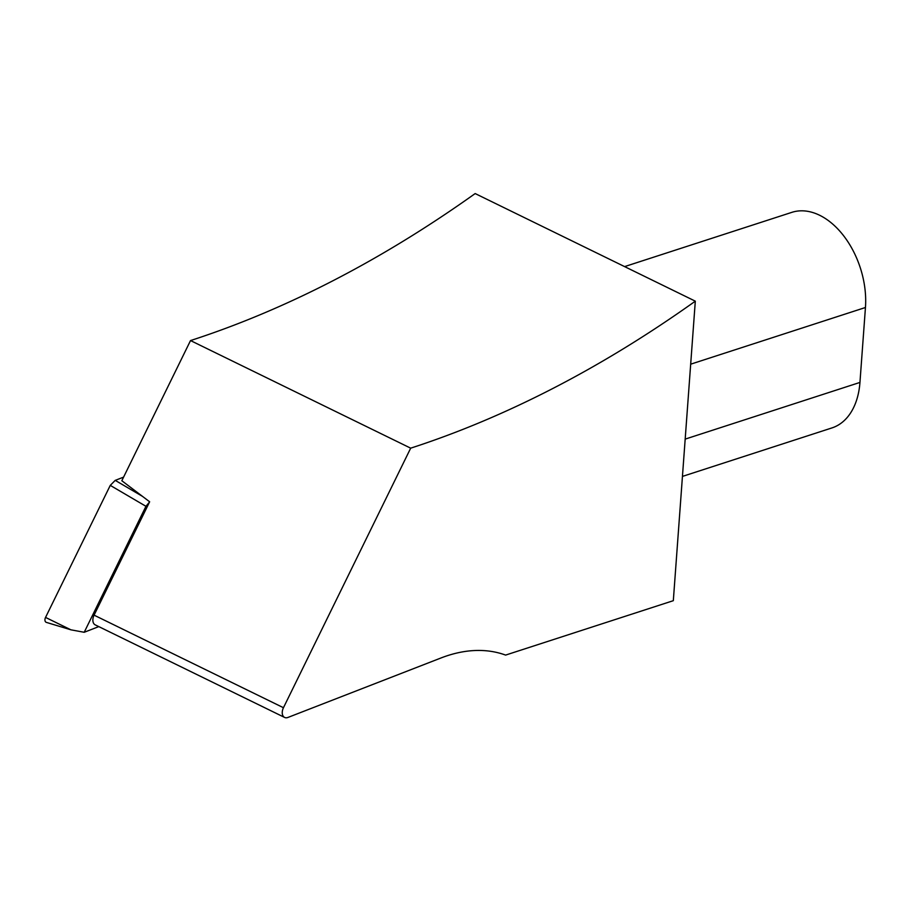 <?xml version="1.0" encoding="UTF-8"?>
<svg xmlns="http://www.w3.org/2000/svg" width="911" height="911" viewBox="0 0 911 911"><rect width="100%" height="100%" fill="white"/><g stroke="black" fill="none" stroke-linecap="round" stroke-linejoin="round"><path stroke-width="1.37" d="M98.787 626.609L84.211 632.28L70.91 629.82L45.55 617.419L110.265 485.381L115.219 480.37L123.6 477.113M70.91 629.82L46.37 622.384A4.111 2.642 -64 0 1 45.55 617.419M84.211 632.28L145.954 506.311L110.265 485.381M149.518 502.029L145.954 506.311M121.823 480.723L190.524 340.566A1255.643 808.797 116 0 0 475.166 193.565L695.309 301.165L673.32 600.679L505.605 655.089A174.548 112.429 -64 0 0 440.947 657.993L287.967 717.435A8.21 5.295 116 0 1 284.596 717.435L95.211 624.866A8.21 5.295 -64 0 1 94.072 615.153L149.643 501.79L121.823 480.723M190.524 340.566L410.679 448.166L283.458 707.71A8.21 5.295 116 0 0 284.596 717.435M624.593 266.604L791.841 212.354A73.928 48.01 72 0 1 843.563 235.676A73.928 48.01 72 0 1 865.45 307.497L859.95 382.426A73.928 48.01 72 0 1 831.959 427.919L682.441 476.407M695.309 301.165A1255.643 808.797 -64 0 1 410.679 448.166M115.219 480.37L142.435 496.336M94.072 615.153L283.458 707.71M685.186 439.113L859.95 382.426M690.686 364.184L865.45 307.497"/></g></svg>
